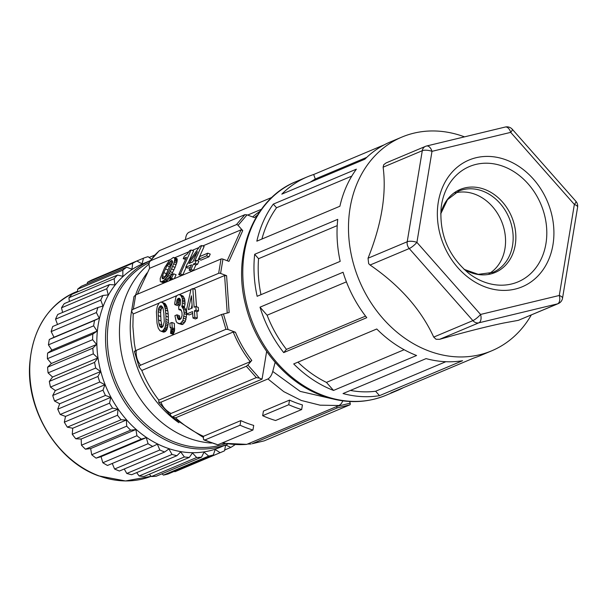 <?xml version="1.0" encoding="UTF-8"?>
<svg xmlns="http://www.w3.org/2000/svg" width="608" height="608" viewBox="0 0 608 608"><rect width="100%" height="100%" fill="white"/><g stroke="black" fill="none" stroke-linecap="round" stroke-linejoin="round"><path stroke-width="0.91" d="M301.667 409.541A115.923 94.84 -112.8 0 1 288.754 404.723L289.522 400.11A110.945 90.767 67.2 0 0 302.427 404.928L301.667 409.541L275.568 420.516A115.923 94.84 -112.8 0 1 262.664 415.697L263.424 411.092L289.522 400.11M218.652 273.311L133.342 309.191L135.713 294.895L221.023 259.008L218.652 273.311A1.421 0.502 -170.6 0 1 220.59 273.433L226.579 275.667L229.163 312.527L221.54 314.503L225.94 329.293L140.623 365.18L139.513 365.91L139.156 367.072L141.786 370.462L233.214 332.006L235.456 332.242L228.068 329.49L225.94 329.293M135.014 351.546C133.912 351.584 134.315 351.204 136.215 350.39C135.82 356.106 137.286 361.038 140.623 365.18M271.882 197.402L189.149 232.203C187.203 233.115 186.033 235.22 185.63 238.518L185.478 239.666M252.951 430.031A115.923 94.84 -112.8 0 1 240.046 425.212L204.729 440.055L203.437 439.265L203.444 436.316L240.806 420.607A110.945 90.767 67.2 0 0 253.718 425.418L252.951 430.031L217.854 444.79A115.923 94.84 -112.8 0 1 204.942 439.979M171.798 330.965L172.262 327.849L171.882 322.476L169.845 323.334L170.149 327.628L170.992 327.271L171.068 328.35L170.544 333.374L171.798 330.965L174.253 331.884L174.504 330.684L172.049 329.764M159.6 250.549C154.896 254.661 152.061 257.982 151.096 260.528L149.69 261.584L159.258 250.709L244.918 214.662L247.046 214.852L238.085 225.363L242.729 230.614L241.019 229.854L227.194 260.718M238.085 225.363A1.421 0.752 -139.6 0 0 236.413 224.633L151.096 260.528M171.19 416.062L158.718 402.321L158.825 400.125L250.253 361.669L251.788 360.43L247.866 365.028L259.456 378.153L256.333 377.583L171.015 413.47L170.232 414.177L170.369 415.051L172.224 416.913L262.063 379.126L266.646 351.416M158.718 402.321L161.014 402.154L246.331 366.267L256.333 377.583M161.014 402.154C162.48 406.714 165.809 410.484 171.015 413.47M240.806 420.607L240.046 425.212M158.825 400.125A103.831 84.953 -112.8 0 1 141.786 370.462M203.444 436.316A110.945 90.767 -112.8 0 1 175.575 417.818L267.946 378.959C270.066 377.728 271.67 375.227 272.749 371.458A497.83 226.799 -69.5 0 0 275.135 362.307M175.575 417.818L172.224 416.913L172.702 417.46L203.277 437.388M148.945 264.153A99.568 81.457 67.2 0 0 122.36 357.762A99.568 81.457 67.2 0 0 188.647 438.117A99.568 81.457 67.2 0 0 211.554 443.057M433.717 337.098L472.887 320.621A7.114 1.558 -41.4 0 0 480.563 314.45L559.284 295.48A7.114 4.051 76.4 0 1 557.536 303.863L518.366 320.332L503.591 323.038C486.286 326.633 464.968 332.052 439.652 339.31L436.065 339.279L433.717 337.098C421.032 309.487 399.813 285.464 370.074 265.027L368.661 263.674L368.045 258.225L407.216 241.756A7.114 2.493 -170.6 0 1 416.913 242.379L431.992 151.339A7.114 4.051 -103.6 0 0 426.55 146.011L426.55 146.011A7.114 4.051 -103.6 0 0 426.193 146.125A7.114 5.822 -112.8 0 0 425.463 146.368L386.088 162.929L383.739 164.715L383.124 167.185C386.627 193.944 381.604 224.291 368.045 258.225M349.668 401.478L350.178 403.188A1.421 0.813 76.4 0 1 349.828 404.867L264.191 440.868M188.495 262.23L193.564 250.899L191.11 249.979L189.749 250.557L187.226 254.038L184.315 256.234L183.244 258.628L185.486 259.464M342.912 400.854L341.255 403.674L339.127 405.513L246.757 444.364A110.945 90.767 -112.8 0 1 222.726 442.746M221.715 443.171L246.757 444.364M257.435 215.126A102.41 83.79 -112.8 0 0 254.433 217.611L247.046 214.852M179.55 319.618L178.676 319.618L177.931 318.835L176.943 314.815L174.914 315.674L176.168 321.396L177.156 322.848L179.649 323.631L180.667 323.205L182.932 320.408L184.194 313.629L183.555 309.442L181.777 306.523L182.598 303.21L182.24 298.209L180.644 295.184L178.676 294.546L176.829 295.686L175.887 297.183L174.732 303.21L174.838 304.638L176.7 303.856L176.958 300.048L178.068 298.49L179.451 298.277L180.424 299.698L180.675 303.316L179.96 305.436L178.623 306.371L178.851 309.586L180.409 309.312L181.161 310.095L182.028 312.679L182.066 315.598L181.047 318.622L179.55 319.618M267.946 378.959L283.746 391.628L301.355 400.49L320.082 405.179L339.127 405.513M272.749 371.458L300.192 391.385L331.892 398.726M136.215 350.39L221.54 314.503M204.052 440.01L217.854 444.79M242.729 230.614L228.95 261.372L222.961 259.137A1.421 0.502 -170.6 0 0 221.023 259.008M249.941 319.23A80.226 65.634 67.2 0 0 255.322 332.021M259.456 378.153L262.063 379.126M183.555 309.442L186.01 310.361L185.182 308.507L182.727 307.587M247.547 444.038L251.074 444.007M336.156 406.76L337.463 407.846L252.145 443.734L264.237 440.853M160.2 278.51L160.33 281.61L163.354 282.766L165.102 282.279L167.793 279.938L171.623 274.451L175.074 267.368L177.05 261.729L176.92 258.628L173.356 257.45L169.457 260.292L164.639 267.664L160.2 278.51M288.754 404.723L262.664 415.697M137.408 294.181L149.598 268.31L170.012 259.722M174.671 257.762L189.035 251.72M192.196 250.39L198.96 247.54M202.791 245.928L241.019 229.854M174.329 278.646L176.077 274.748L173.622 273.836L171.585 274.687L169.982 278.274L170.825 277.917L169.077 280.858M209.03 256.774L210.231 254.083L207.776 253.164L199.766 256.538L198.565 259.221L206.568 255.854L209.03 256.774L201.02 260.14L198.565 259.221M183.244 258.628L186.466 257.275L178.706 274.603L181.161 275.523L182.856 274.808L186.17 267.414M185.774 267.262L191.543 264.837L189.134 270.218L191.588 271.138L193.45 270.355L195.86 264.974L197.562 264.26L195.107 263.34L196.437 260.353L194.742 261.068L201.704 245.526L199.842 246.308L187.249 263.971L185.774 267.262L188.229 268.181L190.471 267.239M197.714 260.832L204.159 246.445L201.704 245.526M197.562 264.26L198.9 261.273L196.437 260.353M135.622 350.649L134.307 343.246L132.894 326.549L133.175 313.986L159.076 303.088M226.579 275.667L224.603 275.53L193.215 288.732M190.904 289.704L179.39 294.546M176.958 295.564L161.371 302.123M192.979 318.03L195.434 318.942L197.296 318.159L196.848 311.714L198.542 311L198.292 307.42L195.837 306.5L194.142 307.215L192.835 288.587L190.973 289.378L186.481 310.057L186.755 314.002L192.531 311.577L192.979 318.03L194.841 317.247L194.393 310.794L196.088 310.08L195.837 306.5M186.755 314.002L189.217 314.921L192.66 313.47M196.498 306.751L195.29 289.507L192.835 288.587M167.831 311.007L166.607 306.006L164.852 303.415L160.801 302.062L158.954 303.217L157.259 306.523L156.408 311.638L157.031 323.198L158.255 328.198L160.018 330.79L161.606 331.223L162.815 330.714L165.27 331.634L166.706 329.924L168.462 322.567L168.218 314.108L167.831 311.007L165.376 310.088L165.049 308.005L167.504 308.917M160.907 331.147L163.362 332.067L165.27 331.634M174.504 330.684L174.336 323.395L171.882 322.476M170.544 333.374L172.999 334.286L174.253 331.884M178.851 309.586L181.351 310.483M174.838 304.638L177.293 305.558L179.155 304.775L179.413 300.968L180.363 299.562M185.182 308.507L184.232 307.435L185.052 304.129L184.695 299.128L183.099 296.096L179.542 294.546M178.243 323.464L182.104 324.55L183.122 324.125L185.387 321.328L186.648 314.549L186.01 310.361M180.188 319.352L179.398 315.734L176.943 314.815M247.866 365.028L246.331 366.267M149.629 261.66L148.945 264.054L149.598 268.31M172.52 262.557L169.495 266.608L164.722 277.674M192.067 304.965L191.307 308.408M162.572 306.956L161.082 309.426L160.611 312.58L161.021 320.94L162.298 327.248M170.346 280.326L173.622 273.836M169.495 266.608L167.04 265.688L170.818 260.938L172.003 260.444L172.626 262.124L169.374 270.324L166.744 275.264L163.97 278.38L162.784 278.874L162.161 277.195L164.365 278.016M161.69 308.066L159.228 307.146L161.044 305.649L162.944 307.808L163.848 313.264L164.259 321.617L163.18 326.139L161.363 327.644L159.881 326.42L159 323.828L161.462 324.748M167.61 327.682L165.156 326.77L165.794 323.555L168.249 324.474M168.013 326.048L165.558 325.128M179.778 318.539L177.323 317.627M177.042 316.228L179.497 317.14M159.858 306.143L162.313 307.063M172.262 327.849L174.716 328.768M194.841 317.247L197.296 318.159M196.848 311.714L194.393 310.794M181.982 321.906L184.444 322.818M182.932 320.408L185.387 321.328M197.433 251.689L192.88 261.85L188.974 263.492L197.433 251.689M176.723 263.066L174.268 262.147L174.823 258.788L173.888 257.465M174.792 259.76L177.247 260.68M177.278 259.7L174.823 258.788M192.28 307.998L188.374 309.647L191.421 295.822L192.28 307.998M183.099 296.096L180.644 295.184M179.527 309.305L180.88 309.806M159.881 326.42L162.207 327.286M161.926 326.397L159.463 325.485M162.815 330.714L164.707 328.084L167.17 329.004M163.461 330.076L165.916 330.988M166.706 329.924L164.251 329.012M160.9 281.854L163.453 280.782L166.265 277.886L168.72 278.806M162.648 281.36L165.102 282.279M165.908 281.694L163.453 280.782M184.232 307.435L181.777 306.523M189.134 270.218L190.996 269.435L193.45 270.355M164.95 276.754L162.496 275.842L163.772 272.68L166.227 273.592M177.05 261.729L174.595 260.817M186.109 319.185L183.646 318.273M186.489 317.209L184.026 316.297M176.601 302.427L179.056 303.339M179.155 302.184L176.7 301.272M181.42 296.354L183.874 297.266M184.52 306.561L182.058 305.649M185.052 304.129L182.598 303.21M178.068 298.49L180.242 299.296M179.801 298.589L178.76 298.201M133.175 313.986L131.586 311.144L132.02 310.057L133.342 309.191M161.021 320.94L158.559 320.028L158.148 311.668L158.627 308.514L161.082 309.426M158.148 311.668L160.611 312.58M160.816 310.65L158.361 309.73M171.046 327.963L170.149 327.628M174.625 329.908L172.163 328.989M161.568 327.56L160.634 327.21M172.604 272.574L170.149 271.662L171.502 268.941L173.956 269.861M165.33 279.026L167.793 279.938M170.818 260.938L172.672 261.63M179.778 319.527L177.931 318.835M158.255 315.613L160.71 316.532M179.155 304.775L176.7 303.856M184.064 311.82L186.519 312.74M163.772 272.68L165.422 268.994L167.876 269.914M176.958 300.048L179.413 300.968M179.869 300.056L177.414 299.136M166.265 277.886L168.173 275.15L170.628 276.07M169.754 277.4L167.299 276.488M135.713 294.895L133.98 296.537L131.602 310.924M169.982 278.274L170.567 278.494M165.794 323.555L165.976 316.175L168.431 317.095M166.007 321.647L168.462 322.567M168.484 320.332L166.03 319.413M165.049 308.005L164.152 305.087L166.607 306.006M167.048 307.291L164.593 306.379M177.164 259L174.709 258.088M184.194 313.629L186.648 314.549M173.949 332.766L171.494 331.854M167.018 280.744L164.563 279.832M182.104 324.55L179.649 323.631M159 323.828L158.559 320.028M168.173 275.15L170.149 271.662M169.168 273.539L171.623 274.451M164.061 332.143L161.606 331.223M168.051 264.054L170.506 264.966M163.628 278.525L162.1 277.955M178.706 274.603L180.401 273.889L191.11 249.979M180.401 273.889L182.856 274.808M176.092 264.792L173.637 263.88L174.268 262.147M168.788 263.006L171.243 263.925M172.33 262.74L169.875 261.828M163.894 282.788L161.439 281.869M183.122 324.125L180.667 323.205M174.466 257.708L176.92 258.628M196.088 310.08L198.542 311M173.508 333.693L171.053 332.781M171.502 268.941L173.637 263.88M165.422 268.994L167.04 265.688M162.161 277.195L162.496 275.842M206.568 255.854L207.776 253.164M165.976 316.175L165.764 313.188L168.218 314.108M175.074 267.368L172.619 266.456M184.695 299.128L182.24 298.209M171.046 279.277L171.996 279.634M171.616 278.32L173.478 279.011M164.707 328.084L165.156 326.77M190.996 269.435L193.405 264.054L195.86 264.974M162.374 278.563L162.99 278.791M165.764 313.188L165.376 310.088M193.405 264.054L195.107 263.34M164.152 305.087L162.952 302.997L161.5 302.138M166.007 304.79L163.552 303.871M162.397 302.503L164.852 303.415M158.627 308.514L159.228 307.146M165.406 303.909L162.952 302.997M182.643 301.355L185.098 302.275M184.999 300.823L182.544 299.904M286.452 349.387L283.708 352.602L366.768 317.672A115.923 94.84 -112.8 0 1 343.072 272.247L260.011 307.177L267.11 315.21A110.945 90.767 67.2 0 0 286.452 349.387L365.56 316.114M384.241 144.826L313.682 174.504L315.278 179.01L366.768 157.35M273.311 204.113A115.923 94.84 -112.8 0 0 256.842 241.178L339.895 206.241A115.923 94.84 -112.8 0 1 356.364 169.176L273.311 204.113L276.534 207.761L351.781 176.115M276.534 207.761A110.945 90.767 67.2 0 0 261.911 239.05M254.676 254.288L337.729 219.351A115.923 94.84 -112.8 0 0 340.199 261.356L257.146 296.294A115.923 94.84 -112.8 0 1 254.676 254.288L258.567 258.696A110.945 90.767 67.2 0 0 260.999 294.675M455.073 192.964A44.095 36.077 -112.8 0 1 492.404 206.538A44.095 36.077 -112.8 0 1 489.03 273.691M258.567 258.696L337.22 225.614M439.652 339.31L478.815 322.833A7.114 5.822 67.2 0 1 472.887 320.621L409.237 248.55A7.114 1.558 -41.4 0 0 416.913 242.379L480.563 314.45A7.114 4.051 76.4 0 1 478.815 322.833L557.536 303.863A7.114 5.822 -112.8 0 0 558.266 303.62L518.366 320.332M558.266 303.62A7.114 7.114 0 0 0 562.529 298.224A7.114 2.493 9.4 0 0 559.284 295.48L574.355 204.432L510.705 132.369A7.114 1.558 -41.4 0 0 512.27 129.246A7.114 7.114 0 0 0 505.271 127.034L426.55 146.011A7.114 7.114 0 0 0 425.463 146.368A7.114 5.822 -112.8 0 0 422.286 150.708L407.216 241.756A7.114 5.822 -112.8 0 0 408.181 247.046A7.114 5.822 -112.8 0 0 409.237 248.55L370.074 265.027M531.301 314.967A115.923 94.84 -112.8 0 1 491.728 350.808A115.923 94.84 -112.8 0 1 454.685 356.736A115.923 94.84 -112.8 0 1 429.05 351.052A115.923 94.84 -112.8 0 1 349.539 244.332A115.923 94.84 -112.8 0 1 401.835 137.104A115.923 94.84 -112.8 0 1 438.885 131.176A115.923 94.84 -112.8 0 1 464.512 136.861A115.923 94.84 -112.8 0 1 464.52 136.861M267.11 315.21L346.408 281.854M283.708 352.602A115.923 94.84 -112.8 0 1 260.011 307.177M403.347 387.668A115.923 94.84 -112.8 0 1 397.214 390.572A115.923 94.84 -112.8 0 1 390.845 392.928L473.906 357.99A115.923 94.84 -112.8 0 0 480.267 355.634L491.728 350.808M462.574 360.719A115.923 94.84 -112.8 0 1 443.224 361.562A115.923 94.84 -112.8 0 1 426.086 358.614L343.034 393.543A115.923 94.84 -112.8 0 0 360.164 396.492A115.923 94.84 -112.8 0 0 379.521 395.656L462.574 360.719M445.839 361.707L375.622 391.24A110.945 90.767 -112.8 0 1 350.428 390.435M375.622 391.24L379.521 395.656M333.534 390.435L416.594 355.498A115.923 94.84 -112.8 0 1 376.762 328.989L293.71 363.926A115.923 94.84 -112.8 0 0 333.534 390.435L326.443 382.402L404.138 349.722M297.92 362.155A110.945 90.767 67.2 0 0 326.443 382.402M313.682 174.504A115.923 94.84 -112.8 0 0 307.321 176.86A115.923 94.84 -112.8 0 0 281.816 194.134L364.876 159.197A115.923 94.84 -112.8 0 1 390.374 141.922L401.835 137.104M310.042 182.263L315.278 179.01M151.476 259.213L148.04 256.667A104.546 85.53 -112.8 0 0 143.503 258.18L142.021 263.826L136.922 261.014A104.546 85.53 -112.8 0 0 132.704 263.272L131.959 269.222L126.669 267.201A104.546 85.53 -112.8 0 0 122.854 270.165L122.862 276.29L117.481 275.105A104.546 85.53 -112.8 0 0 114.144 278.722L114.897 284.909L109.531 284.582A104.546 85.53 -112.8 0 0 106.734 288.77L108.224 294.903L102.98 295.442L57.745 314.465A104.546 85.53 -112.8 0 0 55.548 319.154L100.776 300.124A104.546 85.53 -112.8 0 1 102.98 295.442M109.531 284.582L64.296 303.612A104.546 85.53 -112.8 0 0 61.499 307.8L106.734 288.77M219.868 447.42A99.568 81.457 -112.8 0 1 108.824 393.087A99.568 81.457 -112.8 0 1 133.304 268.698A99.568 81.457 -112.8 0 1 142.66 263.864L150.404 260.604A99.568 81.457 -112.8 0 0 142.006 265.042A99.568 81.457 -112.8 0 0 107.403 358.576A99.568 81.457 -112.8 0 0 174.732 443.969A99.568 81.457 -112.8 0 0 227.605 444.159L219.868 447.42M100.776 300.124L102.972 306.082L97.949 307.473L52.714 326.496A104.546 85.53 -112.8 0 0 51.156 331.588L96.391 312.558A104.546 85.53 -112.8 0 1 97.949 307.473M96.391 312.558L99.248 318.227L94.544 320.439L49.309 339.469L54.013 337.25L51.156 331.588M234.832 444.82A104.546 85.53 -112.8 0 1 230.85 447.404L225.652 444.988L224.527 450.794A104.546 85.53 -112.8 0 1 221.798 452.01A104.546 85.53 -112.8 0 1 220.134 452.686L215.171 449.494L213.332 454.951A104.546 85.53 -112.8 0 1 208.673 456.076L204.045 452.177L201.522 457.17A104.546 85.53 -112.8 0 1 196.673 457.512L192.47 452.975L189.308 457.421A104.546 85.53 -112.8 0 1 184.368 456.958L180.682 451.888L176.943 455.681A104.546 85.53 -112.8 0 1 172.011 454.442L168.902 448.924L164.662 452.002A104.546 85.53 -112.8 0 1 159.828 449.996L157.366 444.144L152.707 446.447A104.546 85.53 -112.8 0 1 148.063 443.718L146.292 437.638L141.299 439.12A104.546 85.53 -112.8 0 1 136.944 435.723L135.903 429.537L130.674 430.168A104.546 85.53 -112.8 0 1 126.692 426.17L126.396 420.006L121.038 419.771A104.546 85.53 -112.8 0 1 117.504 415.249L117.952 409.214L112.571 408.12A104.546 85.53 -112.8 0 1 109.546 403.165L110.747 397.381L105.435 395.451A104.546 85.53 -112.8 0 1 102.995 390.154L104.91 384.735L99.78 382.006A104.546 85.53 -112.8 0 1 97.956 376.466L100.556 371.526L95.714 368.045A104.546 85.53 -112.8 0 1 94.552 362.383L97.774 358.006L93.313 353.848A104.546 85.53 -112.8 0 1 92.826 348.164L96.619 344.44L92.614 339.69A104.546 85.53 -112.8 0 1 92.826 334.088L97.113 331.094L93.647 325.835A104.546 85.53 -112.8 0 1 94.544 320.439M230.85 447.404L224.679 450.004M220.134 452.686L174.899 471.709L174.344 471.352M208.673 456.076L163.438 475.099L161.926 473.83M213.332 454.951L168.097 473.974A104.546 85.53 -112.8 0 1 163.438 475.099M201.522 457.17L156.286 476.201A104.546 85.53 -112.8 0 1 151.438 476.535L149.31 474.24M196.673 457.512L151.438 476.535M176.943 455.681L131.708 474.711A104.546 85.53 -112.8 0 1 126.776 473.465L124.26 468.996M164.662 452.002L119.426 471.025A104.546 85.53 -112.8 0 1 114.593 469.026L112.252 463.456M152.707 446.447L107.472 465.47A104.546 85.53 -112.8 0 1 102.828 462.741L101.065 456.669L96.072 458.143A104.546 85.53 -112.8 0 1 91.717 454.754L90.668 448.567L85.447 449.198A104.546 85.53 -112.8 0 1 81.457 445.2L81.16 439.029L75.802 438.794A104.546 85.53 -112.8 0 1 72.268 434.272L72.717 428.245L67.336 427.15A104.546 85.53 -112.8 0 1 64.311 422.188L65.512 416.412L60.207 414.474A104.546 85.53 -112.8 0 1 57.76 409.176L59.675 403.765L54.553 401.037A104.546 85.53 -112.8 0 1 52.729 395.496L55.32 390.556L50.479 387.076A104.546 85.53 -112.8 0 1 49.316 381.406L52.546 377.036L48.078 372.879A104.546 85.53 -112.8 0 1 47.591 367.194L51.391 363.47L47.386 358.712A104.546 85.53 -112.8 0 1 47.591 353.119L51.885 350.124L48.42 344.858A104.546 85.53 -112.8 0 1 49.309 339.469M146.292 437.638L101.065 456.669M148.063 443.718L102.828 462.741M136.944 435.723L91.717 454.754M141.299 439.12L96.072 458.143M130.674 430.168L85.447 449.198M135.903 429.537L90.668 448.567M121.038 419.771L75.802 438.794M126.396 420.006L81.16 439.029M117.952 409.214L72.717 428.245M117.504 415.249L72.268 434.272M112.571 408.12L67.336 427.15M105.435 395.451L60.207 414.474M110.747 397.381L65.512 416.412M99.78 382.006L54.553 401.037M104.91 384.735L59.675 403.765M95.714 368.045L50.479 387.076M100.556 371.526L55.32 390.556M97.774 358.006L52.546 377.036M94.552 362.383L49.316 381.406M93.313 353.848L48.078 372.879M92.826 348.164L47.591 367.194M96.619 344.44L51.391 363.47M93.647 325.835L48.42 344.858M97.113 331.094L51.885 350.124M99.248 318.227L54.013 337.25M57.509 324.482L55.548 319.154M62.624 312.413L61.499 307.8M114.144 278.722L68.909 297.745A104.546 85.53 -112.8 0 1 72.246 294.135L117.481 275.105M69.365 301.477L68.909 297.745M122.854 270.165L77.619 289.188A104.546 85.53 -112.8 0 1 81.434 286.224L126.669 267.201M77.626 291.87L77.619 289.188M136.922 261.014L91.686 280.037A104.546 85.53 -112.8 0 0 87.476 282.302L132.704 263.272M143.503 258.18L98.245 277.278M154.964 255.01L149.12 257.473M87.286 283.769L87.476 282.302M221.798 452.01L176.563 471.04A104.546 85.53 -112.8 0 1 174.899 471.709M189.308 457.421L144.073 476.444A104.546 85.53 -112.8 0 1 139.133 475.988L136.686 472.614M92.826 334.088L47.591 353.119M92.614 339.69L47.386 358.712M97.956 376.466L52.729 395.496M102.995 390.154L57.76 409.176M109.546 403.165L64.311 422.188M126.692 426.17L81.457 445.2M159.828 449.996L114.593 469.026M172.011 454.442L126.776 473.465M184.368 456.958L139.133 475.988M244.918 214.662L236.413 224.633M252.662 216.95A103.831 84.953 -112.8 0 1 259.912 211.356M250.253 361.669A103.831 84.953 -112.8 0 1 233.214 332.006M337.242 406.304L350.178 403.188M222.961 259.137L220.59 273.433M223.425 313.91L228.068 329.49M251.788 360.43A102.41 83.79 -112.8 0 1 235.456 332.242M337.463 407.846L349.828 404.867M224.603 275.53L227.225 312.998M464.041 269.336A45.045 36.852 67.2 0 0 506.753 263.91A45.045 36.852 67.2 0 0 515.234 244.978A45.045 36.852 67.2 0 0 485.959 189.909A45.045 36.852 67.2 0 0 440.716 213.872M464.018 269.314L478.23 274.337L492.875 272.407A44.095 36.077 67.2 0 0 512.552 245.48A44.095 36.077 67.2 0 0 506.555 212.656A44.095 36.077 67.2 0 0 500.004 203.338A44.095 36.077 67.2 0 0 458.683 191.117L447.503 199.667L440.709 213.902M545.938 243.664A62.571 51.194 67.2 0 0 537.419 197.091A62.571 51.194 67.2 0 0 482.623 163.347A62.571 51.194 67.2 0 0 441.56 204.736A62.571 51.194 67.2 0 0 441.15 207.617C439.242 234.224 448.461 256.15 468.821 273.395A62.571 51.194 67.2 0 0 545.938 243.664M552.961 244.788A68.727 56.232 67.2 0 0 543.605 193.625A68.727 56.232 67.2 0 0 483.406 156.56A68.727 56.232 67.2 0 0 438.307 202.031A68.727 56.232 67.2 0 0 485.123 286.908A68.727 56.232 67.2 0 0 552.961 244.788M575.913 201.316A7.114 1.558 -41.4 0 1 574.355 204.432A7.114 2.493 9.4 0 1 577.6 207.184A7.114 7.114 0 0 0 575.913 201.316L512.27 129.246M505.271 127.034A7.114 4.051 -103.6 0 1 510.705 132.369L431.992 151.339A7.114 2.493 -170.6 0 0 422.286 150.708L383.124 167.185M397.214 390.572L386.034 395.268A115.923 94.84 -112.8 0 1 348.984 401.196A115.923 94.84 -112.8 0 1 323.357 395.512A115.923 94.84 -112.8 0 1 243.838 288.792A115.923 94.84 -112.8 0 1 296.142 181.564L307.321 176.86M224.99 443.772A98.314 80.438 -112.8 0 1 175.666 442.502A98.314 80.438 -112.8 0 1 108.543 354.236A98.314 80.438 -112.8 0 1 149.15 262.61M75.559 292.091C47.85 305.034 32.551 329.194 29.663 364.557C26.357 410.902 57.821 461.662 98.656 475.874L125.499 480.966L151.202 476.284A99.568 81.457 -112.8 0 1 98.937 475.851A99.568 81.457 -112.8 0 1 31.122 352.898A99.568 81.457 -112.8 0 1 75.559 292.091L77.626 291.224M178.912 422.758A99.568 81.457 -112.8 0 1 131.769 309.708M135.576 294.956A99.568 81.457 -112.8 0 1 147.052 272.939M134.406 351.439L139.247 367.414M261.379 209.296L247.646 215.08M562.529 298.224L577.6 207.184M386.034 395.268C365.575 403.59 344.219 403.697 321.959 395.61C286.026 382.607 255.504 346.279 245.67 305.239C231.906 253.437 253.946 198.269 296.142 181.564"/></g></svg>

